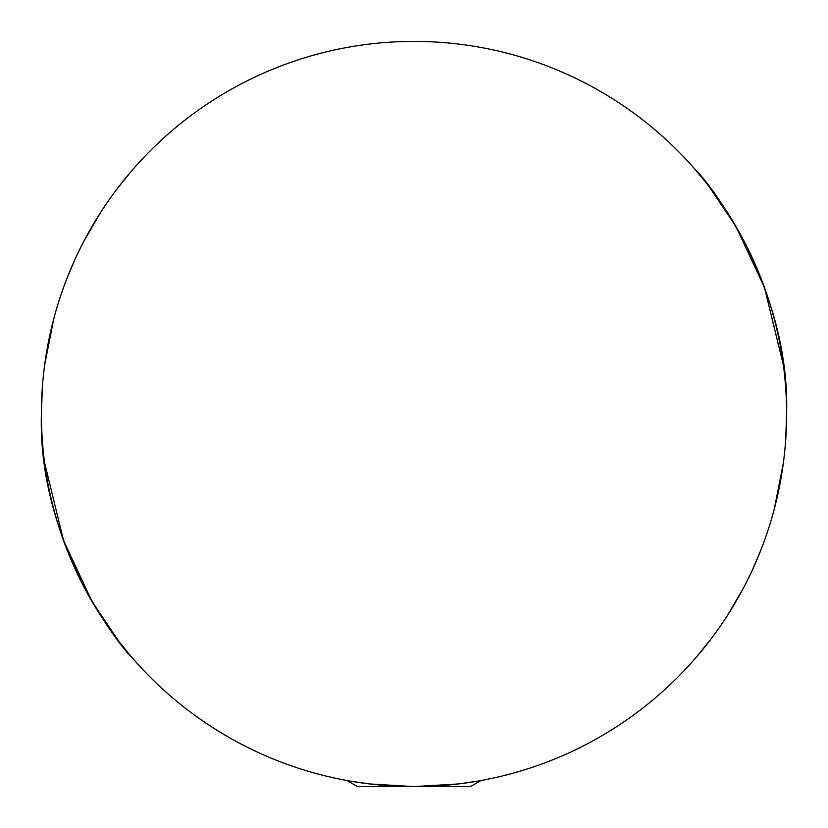 <?xml version="1.0" encoding="UTF-8"?>
<svg xmlns="http://www.w3.org/2000/svg" width="828" height="828" viewBox="0 0 828 828"><rect width="100%" height="100%" fill="white"/><g stroke="black" fill="none" stroke-linecap="round" stroke-linejoin="round"><path stroke-width="1.24" d="M41.4 414C37.508 549.099 128.889 656.676 131.486 656.935C129.116 656.863 37.446 549.254 41.4 414A372.6 372.6 0 0 1 414 41.4A372.6 372.6 0 0 1 786.6 414C790.492 278.901 699.111 171.324 696.514 171.065C698.884 171.137 790.554 278.746 786.6 414A372.6 372.6 0 0 1 414 786.6A372.6 372.6 0 0 1 41.4 414L42.363 387.162M696.514 171.065L708.582 185.855L735.885 226.334L764.42 287.368L783.391 365.189M44.619 365.158L53.665 319.204M67.192 277.794L75.41 258.471M84.042 240.917L100.685 212.341M131.486 171.065L117.11 188.856M351.403 781.301L369.712 783.961L413.959 786.6L458.236 783.961L476.597 781.301M131.486 656.935L119.418 642.145L92.115 601.666L63.58 540.632L44.608 462.811M786.6 414L785.637 440.838M783.381 462.842L774.335 508.796M760.808 550.206L752.569 569.56M743.958 587.083L727.315 615.659M696.514 656.935L710.89 639.144M480.954 780.535L470.449 786.6L357.551 786.6L347.046 780.535"/></g></svg>
